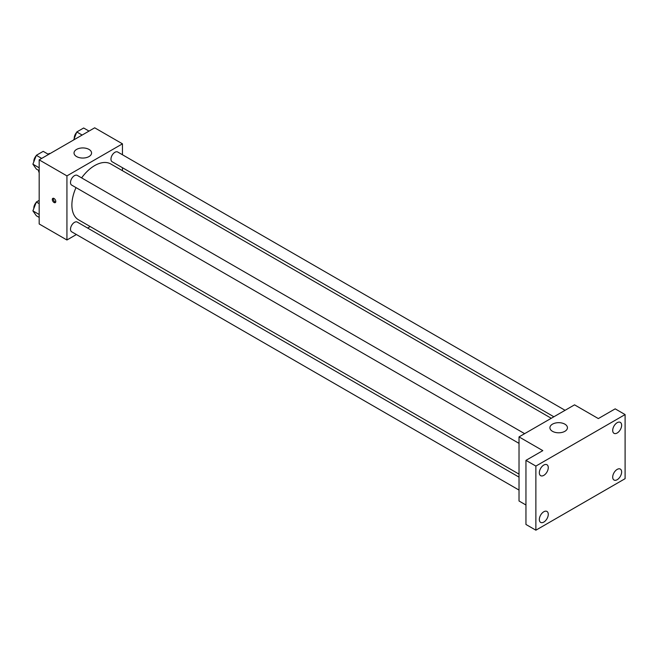 <?xml version="1.0" encoding="UTF-8"?>
<svg xmlns="http://www.w3.org/2000/svg" width="658" height="658" viewBox="0 0 658 658"><rect width="100%" height="100%" fill="white"/><g stroke="black" fill="none" stroke-linecap="round" stroke-linejoin="round"><path stroke-width="0.99" d="M48.059 154.153L49.292 153.446A10.857 6.267 120 0 1 49.975 153.618M39.176 172.116L38.682 171.837A10.857 6.267 120 0 0 39.176 172.33M38.682 171.837L38.682 170.406M49.794 153.725L49.292 153.446M76.394 234.528L66.935 239.997L39.176 223.967L39.176 159.861L94.694 127.808L122.454 143.831L122.454 154.753M90.204 226.558L87.613 228.055M76.007 187.604A32.25 18.621 120 0 0 71.887 205.074A32.25 18.621 120 0 0 78.573 219.838L519.022 474.13M551.264 418.274L110.815 163.982A32.25 18.621 120 0 0 81.617 177.89M122.454 167.708L122.454 170.702M66.935 239.997L66.935 175.883L122.454 143.831M565.074 410.304L117.724 152.023A5.609 3.241 120 0 0 113.398 153.528A5.609 3.241 120 0 0 110.955 159.17A5.609 3.241 120 0 0 112.115 161.736L553.863 416.777M519.022 477.124L77.274 222.083A5.609 3.241 120 0 0 72.948 223.588A5.609 3.241 120 0 0 70.505 229.231A5.609 3.241 120 0 0 71.664 231.797L519.022 490.078M519.022 443.369L71.664 185.095A5.609 3.241 -60 0 1 71.664 178.614A5.609 3.241 -60 0 1 77.274 175.382L524.623 433.655M66.935 175.883L39.176 159.861M76.599 156.571A8.76 5.058 180 0 1 74.033 152.993A8.76 5.058 180 0 1 82.793 147.935A8.76 5.058 180 0 1 91.561 152.993A8.76 5.058 180 0 1 86.149 157.665A8.76 5.058 180 0 1 76.599 156.571M55.782 201.504A2.451 1.415 60 0 1 55.272 202.623A2.451 1.415 60 0 1 52.821 201.208A2.451 1.415 60 0 1 52.821 198.371A2.451 1.415 60 0 1 54.713 199.029A2.451 1.415 60 0 1 55.782 201.504M55.667 202.154A2.451 1.415 60 0 1 53.816 200.632A2.451 1.415 60 0 1 53.421 198.272M525.956 505.007L519.022 501.001L519.022 436.896L574.541 404.843L598.336 418.578L615.189 408.848L625.1 414.573L625.1 478.679L535.875 530.192L525.956 524.467L525.956 460.361L542.809 450.631L519.022 436.896M535.875 530.192L535.875 466.086L525.956 460.361M535.875 466.086L625.1 414.573M552.481 431.311A8.76 5.058 180 0 1 549.915 427.733A8.76 5.058 180 0 1 558.675 422.675A8.76 5.058 180 0 1 567.435 427.733A8.76 5.058 180 0 1 562.031 432.413A8.76 5.058 180 0 1 552.481 431.311M617.171 433.005A6.317 3.644 -60 0 1 614.013 433.318A6.317 3.644 -60 0 1 613.042 428.259A6.317 3.644 -60 0 1 617.171 422.691A6.317 3.644 -60 0 1 620.33 422.378A6.317 3.644 -60 0 1 621.292 427.445A6.317 3.644 -60 0 1 617.171 433.005M543.804 475.364A6.317 3.644 -60 0 1 540.646 475.676A6.317 3.644 -60 0 1 539.675 470.618A6.317 3.644 -60 0 1 543.804 465.05A6.317 3.644 -60 0 1 546.962 464.737A6.317 3.644 -60 0 1 547.933 469.796A6.317 3.644 -60 0 1 543.804 475.364M543.804 522.074A6.317 3.644 -60 0 1 540.646 522.386A6.317 3.644 -60 0 1 539.675 517.328A6.317 3.644 -60 0 1 543.804 511.76A6.317 3.644 -60 0 1 546.962 511.447A6.317 3.644 -60 0 1 547.933 516.505A6.317 3.644 -60 0 1 543.804 522.074M617.171 479.715A6.317 3.644 -60 0 1 614.013 480.027A6.317 3.644 -60 0 1 613.042 474.969A6.317 3.644 -60 0 1 617.171 469.401A6.317 3.644 -60 0 1 620.33 469.088A6.317 3.644 -60 0 1 621.292 474.147A6.317 3.644 -60 0 1 617.171 479.715M39.176 170.693L36.338 169.057L32.9 164.171L36.338 155.313L43.206 151.348L48.56 154.441M39.176 167.79L32.9 164.171M41.684 158.405L36.338 155.313M36.124 155.864A5.609 3.241 120 0 0 33.821 161.35A5.609 3.241 120 0 0 33.838 161.753M73.696 139.932L76.78 131.962L83.656 127.997L89.003 131.09M82.135 135.054L76.78 131.962M76.575 132.505A5.609 3.241 120 0 0 74.272 137.991A5.609 3.241 120 0 0 74.288 138.402M39.176 217.403L36.338 215.758L32.9 210.873L36.338 202.022L39.176 200.386M39.176 214.5L32.9 210.873M39.176 203.667L36.338 202.022M36.124 202.565A5.609 3.241 120 0 0 33.821 208.051A5.609 3.241 120 0 0 33.838 208.463"/></g></svg>

